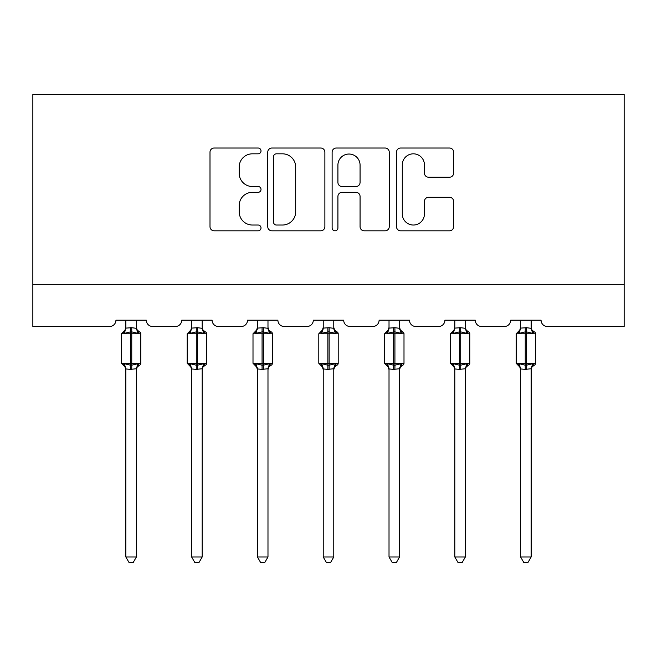 <?xml version="1.0" encoding="UTF-8"?>
<svg xmlns="http://www.w3.org/2000/svg" width="657" height="657" viewBox="0 0 657 657"><rect width="100%" height="100%" fill="white"/><g stroke="black" fill="none" stroke-linecap="round" stroke-linejoin="round"><path stroke-width="0.99" d="M261.018 150.929A2.899 2.899 0 0 0 258.127 148.03L214.141 148.03A4.139 4.139 0 0 0 210.002 152.169L210.002 226.681A4.139 4.139 0 0 0 214.141 230.821L258.127 230.821A2.899 2.899 0 0 0 261.018 227.93A2.899 2.899 0 0 0 258.127 225.031L252.428 225.031A13.247 13.247 0 0 1 239.181 211.784L239.181 205.575A13.247 13.247 0 0 1 252.428 192.32L258.127 192.32A2.899 2.899 0 0 0 261.018 189.43A2.899 2.899 0 0 0 258.127 186.531L252.428 186.531A13.247 13.247 0 0 1 239.181 173.284L239.181 167.075A13.247 13.247 0 0 1 252.428 153.82L258.127 153.82A2.899 2.899 0 0 0 261.018 150.929M449.487 177.218A4.139 4.139 0 0 0 453.626 173.07L453.626 152.169A4.139 4.139 0 0 0 449.487 148.03L400.639 148.03A4.139 4.139 0 0 0 396.5 152.169L396.5 226.681A4.139 4.139 0 0 0 400.639 230.821L449.487 230.821A4.139 4.139 0 0 0 453.626 226.681L453.626 201.428A4.139 4.139 0 0 0 449.487 197.289L428.578 197.289A4.139 4.139 0 0 0 424.438 201.428L424.438 213.952A11.07 11.07 0 0 1 413.368 225.031A11.07 11.07 0 0 1 402.289 213.952L402.289 164.899A11.07 11.07 0 0 1 413.368 153.82A11.07 11.07 0 0 1 424.438 164.899L424.438 173.07A4.139 4.139 0 0 0 428.578 177.218L449.487 177.218M624.15 284.325L624.15 94.534L32.85 94.534L32.85 326.496L109.612 326.496A6.324 6.324 0 0 0 115.936 320.173L146.306 320.173A6.324 6.324 0 0 0 152.629 326.496L175.403 326.496A6.324 6.324 0 0 0 181.726 320.173L212.096 320.173A6.324 6.324 0 0 0 218.42 326.496L241.193 326.496A6.324 6.324 0 0 0 247.525 320.173L277.886 320.173A6.324 6.324 0 0 0 284.218 326.496L306.991 326.496A6.324 6.324 0 0 0 313.315 320.173L343.685 320.173A6.324 6.324 0 0 0 350.009 326.496L372.782 326.496A6.324 6.324 0 0 0 379.114 320.173L409.475 320.173A6.324 6.324 0 0 0 415.807 326.496L438.58 326.496A6.324 6.324 0 0 0 444.904 320.173L475.274 320.173A6.324 6.324 0 0 0 481.597 326.496L504.371 326.496A6.324 6.324 0 0 0 510.694 320.173L541.064 320.173A6.324 6.324 0 0 0 547.388 326.496L624.15 326.496L624.15 284.325L32.85 284.325M324.878 152.169A4.139 4.139 0 0 0 320.739 148.03L271.891 148.03A4.139 4.139 0 0 0 267.752 152.169L267.752 226.681A4.139 4.139 0 0 0 271.891 230.821L320.739 230.821A4.139 4.139 0 0 0 324.878 226.681L324.878 152.169M336.261 148.03L385.109 148.03A4.139 4.139 0 0 1 389.248 152.169L389.248 226.681A4.139 4.139 0 0 1 385.109 230.821L364.208 230.821A4.139 4.139 0 0 1 360.069 226.681L360.069 196.468A4.139 4.139 0 0 0 355.93 192.32L342.059 192.32A4.139 4.139 0 0 0 337.92 196.468L337.92 227.93A2.899 2.899 0 0 1 335.021 230.821A2.899 2.899 0 0 1 332.122 227.93L332.122 152.169A4.139 4.139 0 0 1 336.261 148.03M276.441 153.82A2.899 2.899 0 0 0 273.542 156.719L273.542 222.132A2.899 2.899 0 0 0 276.441 225.031L282.444 225.031A13.247 13.247 0 0 0 295.691 211.784L295.691 167.075A13.247 13.247 0 0 0 282.444 153.82L276.441 153.82M360.069 165.104A11.07 11.07 0 0 0 348.99 154.034A11.07 11.07 0 0 0 337.92 165.104L337.92 182.391A4.139 4.139 0 0 0 342.059 186.531L355.93 186.531A4.139 4.139 0 0 0 360.069 182.391L360.069 165.104M125.848 556.988L136.393 556.988L133.223 562.466L129.01 562.466L125.848 556.988L125.848 368.93A4.64 4.427 180 0 0 123.409 365.062L124.321 363.707L130.488 365.193L130.488 363.296L131.753 363.296L131.753 331.875L137.921 333.362L139.432 331.793A2.111 2.111 0 0 1 140.82 333.772L121.422 333.772L121.422 363.296L130.488 363.296L130.488 331.875L124.321 333.362L123.409 331.999A4.64 4.427 0 0 0 125.848 328.106L131.753 327.703L136.393 328.328L136.393 320.173M136.393 556.988L136.393 368.741L130.488 369.365L130.488 365.193L131.753 365.193L131.753 363.296L140.82 363.296A2.111 2.111 0 0 1 139.432 365.276L138.824 365.062L139.432 365.276L137.231 366.976L136.393 369.628M136.393 368.955L136.393 368.955A4.64 4.427 180 0 1 138.824 365.062L137.921 363.707L131.753 365.193L131.753 369.365M130.488 369.365L125.848 368.955M125.848 320.173L125.848 328.139M124.321 333.362L124.937 331.563M137.921 333.362L136.393 328.328M136.393 368.741L137.921 363.707M125.84 368.741L124.321 363.707M191.639 556.988L202.184 556.988L199.022 562.466L194.809 562.466L191.639 556.988L191.639 368.93A4.64 4.427 180 0 0 189.208 365.062L190.111 363.707L196.279 365.193L196.279 363.296L197.543 363.296L197.543 331.875L203.711 333.362L205.23 331.793A2.111 2.111 0 0 1 206.61 333.772L187.212 333.772L187.212 363.296L196.279 363.296L196.279 331.875L190.111 333.362L189.208 331.999A4.64 4.427 0 0 0 191.639 328.106L197.543 327.703L202.192 328.328L202.184 320.173M202.184 556.988L202.192 368.741L196.279 369.365L196.279 365.193L197.543 365.193L197.543 363.296L206.61 363.296A2.111 2.111 0 0 1 205.23 365.276L204.623 365.062L205.23 365.276L203.021 366.976L202.184 369.628M202.184 368.955L202.184 368.955A4.64 4.427 180 0 1 204.623 365.062L203.711 363.707L197.543 365.193L197.543 369.365M196.279 369.365L191.639 368.955M191.639 320.173L191.639 328.139M190.111 333.362L190.727 331.563M203.711 333.362L202.192 328.328M202.192 368.741L203.711 363.707M191.639 368.741L190.111 363.707M257.437 556.988L267.982 556.988L264.812 562.466L260.599 562.466L257.437 556.988L257.437 368.93A4.64 4.427 180 0 0 254.998 365.062L255.902 363.707L262.077 365.193L262.077 363.296L263.342 363.296L263.342 331.875L269.51 333.362L271.021 331.793A2.111 2.111 0 0 1 272.409 333.772L253.002 333.772L253.002 363.296L262.077 363.296L262.077 331.875L255.902 333.362L254.998 331.999A4.64 4.427 0 0 0 257.437 328.106L263.342 327.703L267.982 328.328L267.982 320.173M267.982 556.988L267.982 368.741L262.077 369.365L262.077 365.193L263.342 365.193L263.342 363.296L272.409 363.296A2.111 2.111 0 0 1 271.021 365.276L270.413 365.062L271.021 365.276L268.812 366.976L267.982 369.628M267.982 368.955L267.982 368.955A4.64 4.427 180 0 1 270.413 365.062L269.51 363.707L263.342 365.193L263.342 369.365M262.077 369.365L257.437 368.955M257.437 320.173L257.437 328.139M255.902 333.362L256.526 331.563M269.51 333.362L267.982 328.328M267.982 368.741L269.51 363.707M257.429 368.741L255.902 363.707M323.228 556.988L333.772 556.988L330.602 562.466L326.398 562.466L323.228 556.988L323.228 368.93A4.64 4.427 180 0 0 320.788 365.062L321.7 363.707L327.868 365.193L327.868 363.296L329.132 363.296L329.132 331.875L335.3 333.362L336.819 331.793A2.111 2.111 0 0 1 338.199 333.772L318.801 333.772L318.801 363.296L327.868 363.296L327.868 331.875L321.7 333.362L320.788 331.999A4.64 4.427 0 0 0 323.228 328.106L329.132 327.703L333.772 328.328L333.772 320.173M333.772 556.988L333.772 368.741L327.868 369.365L327.868 365.193L329.132 365.193L329.132 363.296L338.199 363.296A2.111 2.111 0 0 1 336.819 365.276L336.212 365.062L336.819 365.276L334.61 366.976L333.772 369.628M333.772 368.955L333.772 368.955A4.64 4.427 180 0 1 336.212 365.062L335.3 363.707L329.132 365.193L329.132 369.365M327.868 369.365L323.228 368.955M323.228 320.173L323.228 328.139M321.7 333.362L322.316 331.563M335.3 333.362L333.772 328.328M333.772 368.741L335.3 363.707M323.228 368.741L321.7 363.707M389.018 556.988L399.563 556.988L396.401 562.466L392.188 562.466L389.018 556.988L389.018 368.93A4.64 4.427 180 0 0 386.587 365.062L387.49 363.707L393.658 365.193L393.658 363.296L394.923 363.296L394.923 331.875L401.099 333.362L402.61 331.793A2.111 2.111 0 0 1 403.998 333.772L384.591 333.772L384.591 363.296L393.658 363.296L393.658 331.875L387.49 333.362L386.587 331.999A4.64 4.427 0 0 0 389.018 328.106L394.923 327.703L399.571 328.328L399.563 320.173M399.563 556.988L399.571 368.741L393.658 369.365L393.658 365.193L394.923 365.193L394.923 363.296L403.998 363.296A2.111 2.111 0 0 1 402.61 365.276L402.002 365.062L402.61 365.276L400.4 366.976L399.563 369.628M399.563 368.955L399.563 368.955A4.64 4.427 180 0 1 402.002 365.062L401.099 363.707L394.923 365.193L394.923 369.365M393.658 369.365L389.018 368.955M389.018 320.173L389.018 328.139M387.49 333.362L388.115 331.563M401.099 333.362L399.571 328.328M399.571 368.741L401.099 363.707M389.018 368.741L387.49 363.707M454.816 556.988L465.361 556.988L462.191 562.466L457.978 562.466L454.816 556.988L454.816 368.93A4.64 4.427 180 0 0 452.377 365.062L453.289 363.707L459.457 365.193L459.457 363.296L460.721 363.296L460.721 331.875L466.889 333.362L468.4 331.793A2.111 2.111 0 0 1 469.788 333.772L450.39 333.772L450.39 363.296L459.457 363.296L459.457 331.875L453.289 333.362L452.377 331.999A4.64 4.427 0 0 0 454.816 328.106L460.721 327.703L465.361 328.328L465.361 320.173M465.361 556.988L465.361 368.741L459.457 369.365L459.457 365.193L460.721 365.193L460.721 363.296L469.788 363.296A2.111 2.111 0 0 1 468.4 365.276L467.792 365.062L468.4 365.276L466.199 366.976L465.361 369.628M465.361 368.955L465.361 368.955A4.64 4.427 180 0 1 467.792 365.062L466.889 363.707L460.721 365.193L460.721 369.365M459.457 369.365L454.816 368.955M454.816 320.173L454.816 328.139M453.289 333.362L453.905 331.563M466.889 333.362L465.361 328.328M465.361 368.741L466.889 363.707M454.808 368.741L453.289 363.707M520.607 556.988L531.152 556.988L527.99 562.466L523.777 562.466L520.607 556.988L520.607 368.93A4.64 4.427 180 0 0 518.176 365.062L519.079 363.707L525.247 365.193L525.247 363.296L526.512 363.296L526.512 331.875L532.679 333.362L534.198 331.793A2.111 2.111 0 0 1 535.578 333.772L516.18 333.772L516.18 363.296L525.247 363.296L525.247 331.875L519.079 333.362L518.176 331.999A4.64 4.427 0 0 0 520.607 328.106L526.512 327.703L531.16 328.328L531.152 320.173M531.152 556.988L531.16 368.741L525.247 369.365L525.247 365.193L526.512 365.193L526.512 363.296L535.578 363.296A2.111 2.111 0 0 1 534.198 365.276L533.591 365.062L534.198 365.276L531.989 366.976L531.152 369.628M531.152 368.955L531.152 368.955A4.64 4.427 180 0 1 533.591 365.062L532.679 363.707L526.512 365.193L526.512 369.365M525.247 369.365L520.607 368.955M520.607 320.173L520.607 328.139M519.079 333.362L519.695 331.563M532.679 333.362L531.16 328.328M531.16 368.741L532.679 363.707M520.607 368.741L519.079 363.707M131.753 327.703L131.753 331.875L130.488 331.875L130.488 327.703M138.824 331.999A4.64 4.427 0 0 1 136.393 328.106M197.543 327.703L197.543 331.875L196.279 331.875L196.279 327.703M204.623 331.999A4.64 4.427 0 0 1 202.184 328.106M263.342 327.703L263.342 331.875L262.077 331.875L262.077 327.703M270.413 331.999A4.64 4.427 0 0 1 267.982 328.106M329.132 327.703L329.132 331.875L327.868 331.875L327.868 327.703M336.212 331.999A4.64 4.427 0 0 1 333.772 328.106M394.923 327.703L394.923 331.875L393.658 331.875L393.658 327.703M402.002 331.999A4.64 4.427 0 0 1 399.563 328.106M460.721 327.703L460.721 331.875L459.457 331.875L459.457 327.703M467.792 331.999A4.64 4.427 0 0 1 465.361 328.106M526.512 327.703L526.512 331.875L525.247 331.875L525.247 327.703M533.591 331.999A4.64 4.427 0 0 1 531.152 328.106M140.82 363.296L140.82 333.772M125.848 369.628L125.011 366.976L121.422 363.296M125.848 327.432L125.011 330.093L121.422 333.772M139.432 331.793L137.231 330.093L136.393 327.432M206.61 363.296L206.61 333.772M191.639 369.628L190.801 366.976L187.212 363.296M191.639 327.432L190.801 330.093L187.212 333.772M205.23 331.793L203.021 330.093L202.184 327.432M272.409 363.296L272.409 333.772M257.437 369.628L256.6 366.976L253.002 363.296M257.437 327.432L256.6 330.093L253.002 333.772M271.021 331.793L268.812 330.093L267.982 327.432M338.199 363.296L338.199 333.772M323.228 369.628L322.39 366.976L318.801 363.296M323.228 327.432L322.39 330.093L318.801 333.772M336.819 331.793L334.61 330.093L333.772 327.432M403.998 363.296L403.998 333.772M389.018 369.628L388.188 366.976L384.591 363.296M389.018 327.432L388.188 330.093L384.591 333.772M402.61 331.793L400.4 330.093L399.563 327.432M469.788 363.296L469.788 333.772M454.816 369.628L453.979 366.976L450.39 363.296M454.816 327.432L453.979 330.093L450.39 333.772M468.4 331.793L466.199 330.093L465.361 327.432M535.578 363.296L535.578 333.772M520.607 369.628L519.769 366.976L516.18 363.296M520.607 327.432L519.769 330.093L516.18 333.772M534.198 331.793L531.989 330.093L531.152 327.432"/></g></svg>
